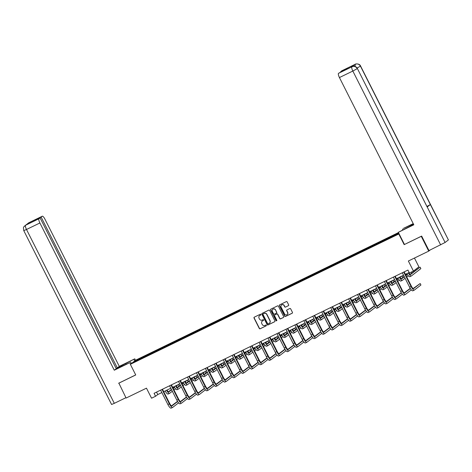 <?xml version="1.0" encoding="UTF-8"?>
<svg xmlns="http://www.w3.org/2000/svg" width="472" height="472" viewBox="0 0 472 472"><rect width="100%" height="100%" fill="white"/><g stroke="black" fill="none" stroke-linecap="round" stroke-linejoin="round"><path stroke-width="0.71" d="M260.874 314.476A0.454 0.437 -127.7 0 0 260.278 314.263L254.29 317.166A0.649 0.625 -127.7 0 0 254.024 318.022L259.299 328.471A0.649 0.625 -127.7 0 0 260.155 328.777L266.143 325.869A0.454 0.437 -127.7 0 0 266.332 325.273A0.454 0.437 -127.7 0 0 265.73 325.06L264.957 325.432A2.083 2 -127.7 0 1 262.214 324.453L261.777 323.58A2.083 2 -127.7 0 1 262.638 320.848L263.411 320.476A0.454 0.437 -127.7 0 0 263.6 319.874A0.454 0.437 -127.7 0 0 263.004 319.662L262.231 320.04A2.083 2 -127.7 0 1 259.488 319.054L259.045 318.181A2.083 2 -127.7 0 1 259.913 315.449L260.686 315.078A0.454 0.437 -127.7 0 0 260.874 314.476M288.38 305.714A0.649 0.625 -127.7 0 0 288.652 304.859L287.171 301.927A0.649 0.625 -127.7 0 0 286.315 301.62L279.666 304.847A0.649 0.625 -127.7 0 0 279.394 305.703L284.675 316.151A0.649 0.625 -127.7 0 0 285.53 316.458L292.174 313.231A0.649 0.625 -127.7 0 0 292.445 312.375L290.658 308.836A0.649 0.625 -127.7 0 0 289.802 308.529L286.958 309.909A0.649 0.625 -127.7 0 0 286.687 310.765L287.572 312.523A1.74 1.67 -127.7 0 1 287.129 314.629A1.74 1.67 -127.7 0 1 284.563 313.98L281.088 307.107A1.74 1.67 -127.7 0 1 281.53 304.995A1.74 1.67 -127.7 0 1 284.097 305.644L284.681 306.788A0.649 0.625 -127.7 0 0 285.536 307.095L288.528 305.602A0.649 0.625 -127.7 0 0 288.551 305.585L285.536 307.095M118.85 383.093L126.095 398.049L146.468 388.161L151.547 398.209L155.559 396.262L154.067 393.306L407.926 270.055L409.419 273.011L413.437 271.064L418.894 266.851L414.445 258.054M352.1 66.729L352.018 66.758C351.593 66.452 356.266 65.579 357.375 68.517L445.09 242.49L428.977 250.567L421.655 236.083L404.162 244.638L421.266 236.336L428.729 251.122L408.363 261.01L413.437 271.064M404.162 244.638L398.787 233.994L130.355 364.319L135.806 360.112L398.457 232.596M118.631 383.264L135.73 374.963L130.355 364.319M269.654 310.434A0.649 0.625 -127.7 0 0 268.798 310.128L262.149 313.355A0.649 0.625 -127.7 0 0 261.877 314.21L267.158 324.653A0.649 0.625 -127.7 0 0 268.013 324.96L274.657 321.733A0.649 0.625 -127.7 0 0 274.928 320.883L269.654 310.434M270.91 309.101L277.554 305.874A0.649 0.625 -127.7 0 1 278.409 306.18L283.69 316.629A0.649 0.625 -127.7 0 1 283.418 317.485L280.575 318.865A0.649 0.625 -127.7 0 1 279.719 318.559L277.577 314.322A0.649 0.625 -127.7 0 0 276.722 314.016L274.834 314.93A0.649 0.625 -127.7 0 0 274.562 315.786L276.793 320.193A0.454 0.437 -127.7 0 1 276.675 320.748A0.454 0.437 -127.7 0 1 276.002 320.577L270.639 309.957A0.649 0.625 -127.7 0 1 270.91 309.101M430.24 249.953L428.729 251.122M388.438 238.643L388.078 237.935L136.095 360.431L133.853 362.16L143.069 357.841L398.864 233.392M388.078 237.935L398.645 232.962M387.695 239.074L387.541 238.354M382.161 241.605L382.037 241.027M378.745 243.416L378.591 242.697M373.204 245.953L373.081 245.375M369.794 247.765L369.641 247.045M364.254 250.302L364.13 249.717M360.844 252.113L360.691 251.387M355.304 254.644L355.18 254.066M351.888 256.455L351.734 255.735M346.354 258.992L346.23 258.408M342.938 260.804L342.784 260.084M337.403 263.335L337.273 262.757M333.987 265.146L333.834 264.426M328.447 267.683L328.323 267.105M325.037 269.494L324.883 268.774M319.497 272.031L319.373 271.447M316.087 273.843L315.927 273.123M310.546 276.374L310.423 275.796M307.13 278.185L306.977 277.465M301.596 280.722L301.466 280.138M298.18 282.533L298.027 281.813M292.64 285.07L292.516 284.486M289.23 286.876L289.076 286.156M283.69 289.413L283.566 288.834M280.279 291.224L280.12 290.504M274.739 293.761L274.615 293.177M271.323 295.572L271.17 294.852M265.789 298.103L265.665 297.525M262.373 299.915L262.22 299.195M256.833 302.452L256.709 301.873M253.423 304.263L253.269 303.543M247.883 306.8L247.759 306.216M244.472 308.611L244.319 307.886M238.932 311.142L238.808 310.564M235.522 312.954L235.363 312.234M229.982 315.491L229.858 314.907M226.566 317.302L226.412 316.582M221.032 319.833L220.902 319.255M217.616 321.644L217.462 320.925M212.075 324.181L211.952 323.603M208.665 325.993L208.512 325.273M203.125 328.53L203.001 327.946M199.715 330.341L199.556 329.621M194.175 332.872L194.051 332.294M190.759 334.683L190.605 333.964M185.225 337.22L185.095 336.636M181.808 339.032L181.655 338.312M176.268 341.563L176.144 340.985M172.858 343.374L172.705 342.654M167.318 345.911L167.194 345.333M163.908 347.722L163.749 347.003M158.368 350.259L158.244 349.675M154.952 352.071L154.798 351.351M149.417 354.602L149.294 354.024M146.001 356.413L145.848 355.693M136.691 360.779L136.095 360.431M155.559 396.262L157.772 394.557L161.861 392.568M163.707 391.671L170.817 388.22M172.663 387.329L179.767 383.878M181.614 382.981L188.717 379.529M190.564 378.632L197.668 375.187M199.514 374.29L206.624 370.839M208.465 369.942L215.574 366.49M217.421 365.599L224.524 362.148M226.371 361.251L233.475 357.8M235.322 356.903L242.425 353.457M244.272 352.56L251.381 349.109M253.228 348.212L260.332 344.761M262.178 343.864L269.282 340.418M271.129 339.521L278.232 336.07M280.079 335.173L287.188 331.727M289.029 330.831L296.139 327.379M297.985 326.482L305.089 323.031M306.936 322.134L314.039 318.688M315.886 317.792L322.995 314.34M324.836 313.443L331.946 309.992M333.792 309.101L340.896 305.649M342.743 304.753L349.846 301.301M351.693 300.404L358.797 296.959M360.643 296.062L367.753 292.611M369.6 291.714L376.703 288.262M378.55 287.371L385.653 283.92M387.5 283.023L394.604 279.572M396.451 278.675L403.56 275.229M405.401 274.332L409.165 272.503M391.111 237.263L390.987 236.678M156.539 392.108L157.772 394.557M146.745 355.988L146.385 355.28M155.695 351.64L155.335 350.932M164.645 347.298L164.291 346.59M173.602 342.949L173.242 342.241M182.552 338.607L182.192 337.893M191.502 334.259L191.142 333.551M200.452 329.91L200.098 329.202M209.409 325.568L209.049 324.86M218.359 321.22L217.999 320.512M227.309 316.871L226.949 316.163M236.26 312.529L235.906 311.821M245.21 308.181L244.856 307.473M254.166 303.838L253.806 303.124M263.116 299.49L262.757 298.782M272.067 295.142L271.707 294.434M281.017 290.799L280.663 290.091M289.973 286.451L289.613 285.743M298.923 282.108L298.564 281.395M307.874 277.76L307.514 277.052M316.824 273.412L316.47 272.704M325.78 269.07L325.42 268.361M334.731 264.721L334.371 264.013M343.681 260.373L343.321 259.665M352.631 256.03L352.271 255.322M361.582 251.682L361.227 250.974M370.538 247.34L370.178 246.626M379.488 242.992L379.128 242.283M260.827 314.966L260.06 315.337A2.083 2 -127.7 0 0 259.653 315.603M262.379 321.001A2.083 2 -127.7 0 1 262.786 320.736L263.411 320.476M254.266 317.184A0.649 0.625 -127.7 0 0 254.172 317.91L259.447 328.359A0.649 0.625 -127.7 0 0 260.302 328.665L266.143 325.869M262.125 313.367A0.649 0.625 -127.7 0 0 262.025 314.092L267.305 324.541A0.649 0.625 -127.7 0 0 268.161 324.848L274.804 321.621A0.649 0.625 -127.7 0 0 274.834 321.609M263.181 313.868A0.454 0.437 -127.7 0 0 262.993 314.464L267.624 323.633A0.454 0.437 -127.7 0 0 268.22 323.851L269.04 323.45A2.083 2 -127.7 0 0 269.901 320.718L266.739 314.452A2.083 2 -127.7 0 0 263.995 313.467L263.329 313.75A0.454 0.437 -127.7 0 0 263.193 313.856M269.447 323.184A2.083 2 -127.7 0 0 270.049 320.606L269.901 320.718M263.329 313.75L264.143 313.355A2.083 2 -127.7 0 1 266.887 314.34L270.049 320.606M274.804 314.942A0.649 0.625 -127.7 0 1 274.981 314.818L276.869 313.898A0.649 0.625 -127.7 0 1 277.725 314.204L279.866 318.441A0.649 0.625 -127.7 0 0 280.722 318.753L283.566 317.367A0.649 0.625 -127.7 0 0 283.589 317.355M270.881 309.113A0.649 0.625 -127.7 0 0 270.786 309.844L276.149 320.464A0.454 0.437 -127.7 0 0 276.745 320.683M275.353 309.921A1.74 1.67 -127.7 0 0 272.786 309.278A1.74 1.67 -127.7 0 0 272.344 311.384L273.565 313.809A0.649 0.625 -127.7 0 0 274.421 314.116L276.309 313.202A0.649 0.625 -127.7 0 0 276.58 312.346L275.5 309.809A1.74 1.67 -127.7 0 0 272.857 309.219M276.486 313.072A0.649 0.625 -127.7 0 0 276.728 312.234L276.58 312.346M275.5 309.809L276.728 312.234M281.601 304.942A1.74 1.67 -127.7 0 1 284.244 305.526L284.828 306.676A0.649 0.625 -127.7 0 0 285.684 306.983M287.206 314.57A1.74 1.67 -127.7 0 0 287.719 312.405L287.572 312.523M286.929 309.927A0.649 0.625 -127.7 0 0 286.834 310.653L287.719 312.405M279.642 304.865A0.649 0.625 -127.7 0 0 279.542 305.591L284.822 316.039A0.649 0.625 -127.7 0 0 285.678 316.346L292.321 313.119A0.649 0.625 -127.7 0 0 292.351 313.101M167.017 390.067A3.316 0.914 64.1 0 0 168.864 391.854A3.316 0.914 64.1 0 0 168.911 391.825L171.59 389.76M173.242 388.48L174.599 387.441M176.245 386.167L178.268 384.603M168.439 391.778L171.442 389.465M173.094 388.185L174.428 387.158M176.074 385.889L176.835 385.299M178.428 384.527L179.159 385.972L177.325 387.388M175.554 388.757L173.991 389.961M172.339 391.235L169.654 393.306A4.974 1.369 -115.9 0 1 169.59 393.347A4.974 1.369 -115.9 0 1 166.598 390.267M168.221 394.002A4.974 1.369 -115.9 0 1 168.156 394.043A4.974 1.369 -115.9 0 1 165.165 390.969M171.248 408.103A4.974 1.369 -115.9 0 1 171.183 408.144A4.974 1.369 -115.9 0 1 167.902 404.522L160.627 390.12M178.575 402.858L172.681 407.407A4.974 1.369 -115.9 0 1 172.616 407.448A4.974 1.369 -115.9 0 1 169.336 403.826L162.061 389.424M162.474 389.223L169.702 403.542A3.316 0.914 64.1 0 0 171.891 405.955A3.316 0.914 64.1 0 0 171.932 405.932L177.619 401.542M177.501 401.347L171.466 405.879M126.171 364.201L125.788 363.44A7.463 0.413 -26.8 0 0 117.463 368.083A7.463 0.413 -26.8 0 0 122.466 366.001L129.77 362.697L114.277 370.219L39.896 222.979L26.497 229.48L114.318 403.336L125.924 397.701M125.788 363.44L134.78 358.832L119.286 366.355L117.304 367.883L41.135 217.09L42.232 216.247L28.833 222.749L25.529 225.274L38.993 218.748A3.982 1.097 64.1 0 0 39.896 222.979M116.136 368.449L117.304 367.883M33.854 220.925L40.09 217.899L116.26 368.691L114.277 370.219M131.369 363.534L130.614 362.042M130.52 364.189L129.77 362.697M135.535 360.319L134.78 358.832M134.685 360.974L133.936 359.481M119.286 366.355L44.911 219.108A3.982 1.097 64.1 0 0 42.285 216.211A3.982 1.097 64.1 0 0 42.232 216.247M114.318 403.336L111.581 404.474L23.765 230.625L26.497 229.48A3.982 1.097 -115.9 0 1 25.594 225.25M40.09 217.899L38.993 218.748M33.73 220.684L41.135 217.09M118.696 383.211L135.7 374.91M28.615 223.138L28.798 222.778M27.111 224.3L28.727 222.808M23.765 230.625C23.334 228.177 23.37 226.926 23.854 226.861L25.529 225.274M404.439 244.437L398.321 232.318L407.312 227.705A7.463 0.413 -26.8 0 0 413.619 224.418M413.348 223.881A7.463 0.413 -26.8 0 0 410.634 225.15L403.33 228.448L413.23 223.645M398.321 232.318L413.814 224.796L339.433 77.555A3.982 1.097 -115.9 0 1 338.524 73.325L348.076 68.074L340.672 71.667L341.769 70.818A3.982 1.097 -115.9 0 1 341.822 70.788A3.982 1.097 -115.9 0 1 341.881 70.765M402.87 229.864L402.48 229.103M355.31 64.257A3.982 1.097 64.1 0 0 355.221 64.281C354.649 64.021 359.522 63.083 360.578 66.039L448.4 239.894L430.364 204.541L427.03 206.406M445.09 242.49L448.288 240.018M357.375 68.517L427.166 207.007L430.364 204.541L360.466 66.168C359.18 64.109 357.44 63.484 355.233 64.292L341.769 70.818M354.283 66.357A3.982 1.097 -115.9 0 1 354.354 64.717L351.186 67.166A3.982 1.097 -115.9 0 1 351.239 67.13A3.982 1.097 -115.9 0 1 351.298 67.112M440.653 244.903L352.832 71.048L357.269 68.635C355.976 66.576 354.23 65.956 352.029 66.764L351.186 67.166M175.973 385.718A3.316 0.914 64.1 0 0 177.814 387.506A3.316 0.914 64.1 0 0 177.861 387.482L180.54 385.412M182.198 384.137L183.549 383.093M185.201 381.818L187.225 380.255M177.389 387.435L180.392 385.117M182.044 383.842L183.378 382.816M185.024 381.541L185.785 380.951M187.378 380.178L188.11 381.63L186.275 383.046M184.505 384.409L182.941 385.612M181.289 386.892L178.605 388.957A4.974 1.369 -115.9 0 1 178.54 388.999A4.974 1.369 -115.9 0 1 175.549 385.925M177.171 389.654A4.974 1.369 -115.9 0 1 177.106 389.695A4.974 1.369 -115.9 0 1 174.115 386.621M184.924 381.376A3.316 0.914 64.1 0 0 186.77 383.164A3.316 0.914 64.1 0 0 186.812 383.134L189.496 381.063M191.148 379.789L192.499 378.745M194.151 377.47L196.175 375.913M186.34 383.087L189.343 380.768M191.001 379.494L192.328 378.467M193.974 377.199L194.741 376.609M196.328 375.836L197.06 377.281L195.225 378.697M193.455 380.066L191.892 381.27M190.24 382.544L187.561 384.615A4.974 1.369 -115.9 0 1 187.49 384.656A4.974 1.369 -115.9 0 1 184.499 381.577M186.127 385.311A4.974 1.369 -115.9 0 1 186.056 385.353A4.974 1.369 -115.9 0 1 183.065 382.273M180.198 403.761A4.974 1.369 -115.9 0 1 180.133 403.802A4.974 1.369 -115.9 0 1 176.852 400.173L169.578 385.777M187.531 398.51L181.632 403.064A4.974 1.369 -115.9 0 1 181.567 403.106A4.974 1.369 -115.9 0 1 178.286 399.477L171.012 385.075M171.424 384.881L178.658 399.194A3.316 0.914 64.1 0 0 180.841 401.613A3.316 0.914 64.1 0 0 180.888 401.583L186.576 397.194M186.458 397.005L180.416 401.536M189.148 399.412A4.974 1.369 -115.9 0 1 189.083 399.454A4.974 1.369 -115.9 0 1 185.803 395.831L178.528 381.429M196.482 394.167L190.588 398.716A4.974 1.369 -115.9 0 1 190.517 398.757A4.974 1.369 -115.9 0 1 187.237 395.135L179.962 380.733M180.375 380.532L187.608 394.852A3.316 0.914 64.1 0 0 189.791 397.265A3.316 0.914 64.1 0 0 189.838 397.235L195.526 392.851M195.408 392.657L189.366 397.188M193.874 377.028A3.316 0.914 64.1 0 0 195.721 378.815A3.316 0.914 64.1 0 0 195.762 378.792L198.447 376.721M200.098 375.447L201.45 374.402M203.102 373.128L205.125 371.564M195.296 378.739L198.293 376.426M199.951 375.146L201.278 374.125M202.925 372.851L203.692 372.26M205.285 371.488L206.01 372.933L204.175 374.349M202.405 375.718L200.848 376.921M199.19 378.196L196.511 380.267A4.974 1.369 -115.9 0 1 196.446 380.308A4.974 1.369 -115.9 0 1 193.455 377.234M195.078 380.963A4.974 1.369 -115.9 0 1 195.007 381.004A4.974 1.369 -115.9 0 1 192.021 377.93M202.824 372.679A3.316 0.914 64.1 0 0 204.671 374.473A3.316 0.914 64.1 0 0 204.718 374.443L207.397 372.373M209.049 371.098L210.4 370.054M212.052 368.779L214.076 367.216M204.246 374.396L207.249 372.078M208.901 370.803L210.229 369.777M211.881 368.502L212.642 367.918M214.235 367.145L214.966 368.591L213.126 370.007M211.356 371.37L209.798 372.579M208.146 373.853L205.462 375.918A4.974 1.369 -115.9 0 1 205.397 375.966A4.974 1.369 -115.9 0 1 202.405 372.886M204.028 376.621A4.974 1.369 -115.9 0 1 203.963 376.662A4.974 1.369 -115.9 0 1 200.972 373.582M211.78 368.337A3.316 0.914 64.1 0 0 213.621 370.125A3.316 0.914 64.1 0 0 213.668 370.095L216.347 368.03M218.005 366.75L219.356 365.712M221.008 364.437L223.032 362.874M213.197 370.048L216.2 367.735M217.852 366.455L219.185 365.428M220.831 364.16L221.592 363.57M223.185 362.797L223.917 364.242L222.082 365.658M220.312 367.027L218.748 368.231M217.096 369.505L214.412 371.576A4.974 1.369 -115.9 0 1 214.347 371.617A4.974 1.369 -115.9 0 1 211.356 368.538M212.978 372.272A4.974 1.369 -115.9 0 1 212.913 372.314A4.974 1.369 -115.9 0 1 209.922 369.234M198.104 395.064A4.974 1.369 -115.9 0 1 198.033 395.105A4.974 1.369 -115.9 0 1 194.753 391.483L187.478 377.081M205.432 389.819L199.538 394.368A4.974 1.369 -115.9 0 1 199.467 394.409A4.974 1.369 -115.9 0 1 196.193 390.786L188.918 376.385M189.325 376.184L196.558 390.503A3.316 0.914 64.1 0 0 198.747 392.916A3.316 0.914 64.1 0 0 198.789 392.893L204.476 388.503M204.358 388.314L198.317 392.846M207.055 390.722A4.974 1.369 -115.9 0 1 206.984 390.763A4.974 1.369 -115.9 0 1 203.709 387.14L196.435 372.738M214.382 385.476L208.488 390.025A4.974 1.369 -115.9 0 1 208.423 390.067A4.974 1.369 -115.9 0 1 205.143 386.444L197.868 372.042M198.281 371.842L205.509 386.155A3.316 0.914 64.1 0 0 207.698 388.574A3.316 0.914 64.1 0 0 207.739 388.544L213.427 384.155M213.309 383.966L207.273 388.497M216.005 386.373A4.974 1.369 -115.9 0 1 215.94 386.415A4.974 1.369 -115.9 0 1 212.66 382.792L205.385 368.39M223.339 381.128L217.439 385.677A4.974 1.369 -115.9 0 1 217.374 385.718A4.974 1.369 -115.9 0 1 214.093 382.096L206.819 367.694M207.232 367.493L214.465 381.813A3.316 0.914 64.1 0 0 216.648 384.226A3.316 0.914 64.1 0 0 216.695 384.196L222.377 379.812M222.259 379.618L216.223 384.149M220.731 363.989A3.316 0.914 64.1 0 0 222.577 365.776A3.316 0.914 64.1 0 0 222.619 365.753L225.297 363.682M226.955 362.407L228.306 361.363M229.958 360.089L231.982 358.525M222.147 365.706L225.15 363.387M226.802 362.112L228.135 361.086M229.781 359.811L230.548 359.221M232.135 358.449L232.867 359.894L231.032 361.316M229.262 362.679L227.699 363.882M226.047 365.163L223.368 367.228A4.974 1.369 -115.9 0 1 223.297 367.269A4.974 1.369 -115.9 0 1 220.306 364.195M221.928 367.924A4.974 1.369 -115.9 0 1 221.864 367.965A4.974 1.369 -115.9 0 1 218.872 364.891M224.955 382.025A4.974 1.369 -115.9 0 1 224.89 382.072A4.974 1.369 -115.9 0 1 221.61 378.444L214.335 364.042M232.289 376.78L226.389 381.329A4.974 1.369 -115.9 0 1 226.324 381.37A4.974 1.369 -115.9 0 1 223.044 377.748L215.769 363.346M216.182 363.151L223.415 377.464A3.316 0.914 64.1 0 0 225.598 379.883A3.316 0.914 64.1 0 0 225.645 379.854L231.333 375.464M231.215 375.275L225.173 379.807M229.681 359.646A3.316 0.914 64.1 0 0 231.528 361.434A3.316 0.914 64.1 0 0 231.569 361.404L234.254 359.334M235.906 358.059L237.257 357.015M238.909 355.74L240.932 354.183M231.103 361.357L234.1 359.039M235.758 357.764L237.086 356.738M238.732 355.469L239.499 354.879M241.092 354.106L241.817 355.552L239.982 356.968M238.212 358.337L236.655 359.54M234.997 360.814L232.318 362.885A4.974 1.369 -115.9 0 1 232.253 362.927A4.974 1.369 -115.9 0 1 229.262 359.847M230.885 363.582A4.974 1.369 -115.9 0 1 230.814 363.623A4.974 1.369 -115.9 0 1 227.823 360.543M233.911 377.683A4.974 1.369 -115.9 0 1 233.841 377.724A4.974 1.369 -115.9 0 1 230.56 374.101L223.285 359.699M241.239 372.438L235.345 376.986A4.974 1.369 -115.9 0 1 235.274 377.028A4.974 1.369 -115.9 0 1 232 373.405L224.725 359.003M225.132 358.803L232.366 373.122A3.316 0.914 64.1 0 0 234.554 375.535A3.316 0.914 64.1 0 0 234.596 375.505L240.283 371.116M240.165 370.927L234.124 375.458M238.631 355.298A3.316 0.914 64.1 0 0 240.478 357.086A3.316 0.914 64.1 0 0 240.525 357.056L243.204 354.991M244.856 353.711L246.207 352.672M247.859 351.398L249.883 349.835M240.053 357.009L243.056 354.696M244.708 353.416L246.036 352.389M247.688 351.121L248.449 350.531M250.042 349.758L250.774 351.203L248.933 352.619M247.163 353.988L245.605 355.192M243.947 356.466L241.269 358.537A4.974 1.369 -115.9 0 1 241.204 358.578A4.974 1.369 -115.9 0 1 238.212 355.504M239.835 359.233A4.974 1.369 -115.9 0 1 239.77 359.275A4.974 1.369 -115.9 0 1 236.779 356.201M242.862 373.334A4.974 1.369 -115.9 0 1 242.791 373.376A4.974 1.369 -115.9 0 1 239.516 369.753L232.242 355.351M250.189 368.089L244.295 372.638A4.974 1.369 -115.9 0 1 244.23 372.679A4.974 1.369 -115.9 0 1 240.95 369.057L233.675 354.655M234.082 354.454L241.316 368.774A3.316 0.914 64.1 0 0 243.505 371.187A3.316 0.914 64.1 0 0 243.546 371.163L249.234 366.773M249.116 366.585L243.08 371.116M247.582 350.95A3.316 0.914 64.1 0 0 249.428 352.743A3.316 0.914 64.1 0 0 249.476 352.714L252.154 350.643M253.806 349.368L255.163 348.324M256.809 347.05L258.833 345.486M249.004 352.667L252.007 350.348M253.659 349.073L254.992 348.047M256.638 346.772L257.399 346.183M258.992 345.416L259.724 346.861L257.889 348.277M256.119 349.64L254.555 350.843M252.903 352.124L250.219 354.189A4.974 1.369 -115.9 0 1 250.154 354.23A4.974 1.369 -115.9 0 1 247.163 351.156M248.785 354.885A4.974 1.369 -115.9 0 1 248.72 354.932A4.974 1.369 -115.9 0 1 245.729 351.852M251.812 368.992A4.974 1.369 -115.9 0 1 251.747 369.033A4.974 1.369 -115.9 0 1 248.467 365.411L241.192 351.009M259.14 363.741L253.246 368.296A4.974 1.369 -115.9 0 1 253.181 368.337A4.974 1.369 -115.9 0 1 249.9 364.714L242.626 350.312M243.039 350.112L250.266 364.425A3.316 0.914 64.1 0 0 252.455 366.844A3.316 0.914 64.1 0 0 252.502 366.815L258.184 362.425M258.066 362.236L252.03 366.768M256.538 346.607A3.316 0.914 64.1 0 0 258.379 348.395A3.316 0.914 64.1 0 0 258.426 348.365L261.104 346.3M262.762 345.02L264.113 343.976M265.765 342.707L267.789 341.144M257.954 348.318L260.957 346.005M262.609 344.725L263.942 343.699M265.588 342.43L266.356 341.84M267.943 341.067L268.674 342.513L266.839 343.929M265.069 345.297L263.506 346.501M261.854 347.776L259.175 349.846A4.974 1.369 -115.9 0 1 259.104 349.888A4.974 1.369 -115.9 0 1 256.113 346.808M257.736 350.543A4.974 1.369 -115.9 0 1 257.671 350.584A4.974 1.369 -115.9 0 1 254.679 347.504M260.762 364.644A4.974 1.369 -115.9 0 1 260.697 364.685A4.974 1.369 -115.9 0 1 257.417 361.062L250.142 346.66M268.096 359.398L262.196 363.947A4.974 1.369 -115.9 0 1 262.131 363.989A4.974 1.369 -115.9 0 1 258.851 360.366L251.576 345.964M251.989 345.764L259.222 360.083A3.316 0.914 64.1 0 0 261.405 362.496A3.316 0.914 64.1 0 0 261.453 362.466L267.14 358.083M267.022 357.888L260.981 362.419M265.488 342.259A3.316 0.914 64.1 0 0 267.335 344.047A3.316 0.914 64.1 0 0 267.376 344.023L270.061 341.952M271.713 340.678L273.064 339.633M274.716 338.359L276.739 336.796M266.904 343.976L269.907 341.657M271.565 340.383L272.893 339.356M274.539 338.082L275.306 337.492M276.893 336.719L277.625 338.164L275.79 339.586M274.02 340.949L272.456 342.153M270.804 343.433L268.125 345.498A4.974 1.369 -115.9 0 1 268.055 345.539A4.974 1.369 -115.9 0 1 265.063 342.466M266.692 346.194A4.974 1.369 -115.9 0 1 266.621 346.236A4.974 1.369 -115.9 0 1 263.63 343.162M269.713 360.295A4.974 1.369 -115.9 0 1 269.648 360.337A4.974 1.369 -115.9 0 1 266.367 356.714L259.093 342.312M277.046 355.05L271.152 359.599A4.974 1.369 -115.9 0 1 271.081 359.64A4.974 1.369 -115.9 0 1 267.801 356.018L260.526 341.616M260.939 341.415L268.173 355.735A3.316 0.914 64.1 0 0 270.356 358.154A3.316 0.914 64.1 0 0 270.403 358.124L276.09 353.734M275.972 353.546L269.931 358.077M274.438 337.911A3.316 0.914 64.1 0 0 276.285 339.704A3.316 0.914 64.1 0 0 276.327 339.675L279.011 337.604M280.663 336.329L282.014 335.285M283.666 334.011L285.69 332.453M275.86 339.628L278.863 337.309M280.515 336.034L281.843 335.008M283.495 333.739L284.256 333.149M285.849 332.377L286.575 333.822L284.74 335.238M282.97 336.601L281.412 337.81M279.754 339.085L277.076 341.156A4.974 1.369 -115.9 0 1 277.011 341.197A4.974 1.369 -115.9 0 1 274.02 338.117M275.642 341.852A4.974 1.369 -115.9 0 1 275.577 341.893A4.974 1.369 -115.9 0 1 272.586 338.813M278.669 355.953A4.974 1.369 -115.9 0 1 278.598 355.994A4.974 1.369 -115.9 0 1 275.323 352.372L268.049 337.97M285.997 350.708L280.102 355.257A4.974 1.369 -115.9 0 1 280.032 355.298A4.974 1.369 -115.9 0 1 276.757 351.675L269.482 337.273M269.89 337.073L277.123 351.386A3.316 0.914 64.1 0 0 279.312 353.805A3.316 0.914 64.1 0 0 279.353 353.776L285.041 349.386M284.923 349.197L278.887 353.729M283.389 333.568A3.316 0.914 64.1 0 0 285.236 335.356A3.316 0.914 64.1 0 0 285.283 335.327L287.961 333.262M289.613 331.981L290.97 330.943M292.616 329.668L294.64 328.105M284.811 335.279L287.814 332.966M289.466 331.686L290.799 330.66M292.445 329.391L293.206 328.801M294.799 328.028L295.531 329.474L293.696 330.89M291.926 332.258L290.363 333.462M288.711 334.736L286.026 336.807A4.974 1.369 -115.9 0 1 285.961 336.849A4.974 1.369 -115.9 0 1 282.97 333.775M284.592 337.504A4.974 1.369 -115.9 0 1 284.527 337.545A4.974 1.369 -115.9 0 1 281.536 334.471M287.619 351.605A4.974 1.369 -115.9 0 1 287.554 351.646A4.974 1.369 -115.9 0 1 284.274 348.023L276.999 333.621M294.947 346.359L289.053 350.908A4.974 1.369 -115.9 0 1 288.988 350.95A4.974 1.369 -115.9 0 1 285.707 347.327L278.433 332.925M278.846 332.725L286.073 347.044A3.316 0.914 64.1 0 0 288.262 349.457A3.316 0.914 64.1 0 0 288.303 349.433L293.991 345.044M293.873 344.849L287.837 349.386M292.345 329.22A3.316 0.914 64.1 0 0 294.186 331.008A3.316 0.914 64.1 0 0 294.233 330.984L296.912 328.913M298.57 327.639L299.921 326.594M301.573 325.32L303.596 323.757M293.761 330.937L296.764 328.618M298.416 327.344L299.75 326.317M301.396 325.043L302.157 324.453M303.75 323.68L304.481 325.131L302.646 326.547M300.876 327.91L299.313 329.114M297.661 330.394L294.976 332.459A4.974 1.369 -115.9 0 1 294.911 332.5A4.974 1.369 -115.9 0 1 291.92 329.426M293.543 333.155A4.974 1.369 -115.9 0 1 293.478 333.197A4.974 1.369 -115.9 0 1 290.486 330.123M296.569 347.262A4.974 1.369 -115.9 0 1 296.505 347.303A4.974 1.369 -115.9 0 1 293.224 343.681L285.949 329.279M303.903 342.011L298.003 346.566A4.974 1.369 -115.9 0 1 297.938 346.607A4.974 1.369 -115.9 0 1 294.658 342.979L287.383 328.577M287.796 328.382L295.029 342.696A3.316 0.914 64.1 0 0 297.212 345.115A3.316 0.914 64.1 0 0 297.26 345.085L302.947 340.695M302.829 340.507L296.788 345.038M301.295 324.878A3.316 0.914 64.1 0 0 303.142 326.665A3.316 0.914 64.1 0 0 303.183 326.636L305.868 324.571M307.52 323.291L308.871 322.246M310.523 320.972L312.547 319.414M302.711 326.589L305.714 324.27M307.372 322.995L308.7 321.969M310.346 320.7L311.113 320.11M312.7 319.337L313.432 320.783L311.597 322.199M309.827 323.568L308.263 324.771M306.611 326.046L303.933 328.117A4.974 1.369 -115.9 0 1 303.862 328.158A4.974 1.369 -115.9 0 1 300.87 325.078M302.499 328.813A4.974 1.369 -115.9 0 1 302.428 328.854A4.974 1.369 -115.9 0 1 299.437 325.774M305.52 342.914A4.974 1.369 -115.9 0 1 305.455 342.955A4.974 1.369 -115.9 0 1 302.174 339.333L294.9 324.931M312.853 337.669L306.953 342.218A4.974 1.369 -115.9 0 1 306.888 342.259A4.974 1.369 -115.9 0 1 303.608 338.636L296.333 324.234M296.746 324.034L303.98 338.353A3.316 0.914 64.1 0 0 306.163 340.766A3.316 0.914 64.1 0 0 306.21 340.737L311.898 336.353M311.78 336.158L305.738 340.69M310.246 320.529A3.316 0.914 64.1 0 0 312.092 322.317A3.316 0.914 64.1 0 0 312.134 322.293L314.818 320.222M316.47 318.948L317.821 317.904M319.473 316.629L321.497 315.066M311.667 322.246L314.665 319.928M316.323 318.653L317.65 317.627M319.296 316.352L320.063 315.762M321.656 314.989L322.382 316.435L320.547 317.851M318.777 319.219L317.219 320.423M315.562 321.697L312.883 323.768A4.974 1.369 -115.9 0 1 312.818 323.81A4.974 1.369 -115.9 0 1 309.827 320.736M311.449 324.465A4.974 1.369 -115.9 0 1 311.378 324.506A4.974 1.369 -115.9 0 1 308.387 321.432M314.476 338.566A4.974 1.369 -115.9 0 1 314.405 338.607A4.974 1.369 -115.9 0 1 311.125 334.984L303.85 320.582M321.804 333.32L315.91 337.869A4.974 1.369 -115.9 0 1 315.839 337.911A4.974 1.369 -115.9 0 1 312.564 334.288L305.29 319.886M305.697 319.686L312.93 334.005A3.316 0.914 64.1 0 0 315.119 336.418A3.316 0.914 64.1 0 0 315.16 336.394L320.848 332.005M320.73 331.816L314.688 336.347M319.196 316.181A3.316 0.914 64.1 0 0 321.043 317.975A3.316 0.914 64.1 0 0 321.09 317.945L323.768 315.874M325.42 314.6L326.772 313.555M328.423 312.281L330.447 310.723M320.618 317.898L323.621 315.579M325.273 314.305L326.6 313.278M328.252 312.004L329.013 311.42M330.606 310.647L331.338 312.092L329.497 313.508M327.727 314.871L326.17 316.081M324.518 317.355L321.833 319.426A4.974 1.369 -115.9 0 1 321.768 319.467A4.974 1.369 -115.9 0 1 318.777 316.387M320.399 320.122A4.974 1.369 -115.9 0 1 320.335 320.163A4.974 1.369 -115.9 0 1 317.343 317.084M323.426 334.223A4.974 1.369 -115.9 0 1 323.355 334.264A4.974 1.369 -115.9 0 1 320.081 330.642L312.806 316.24M330.754 328.978L324.86 333.527A4.974 1.369 -115.9 0 1 324.795 333.568A4.974 1.369 -115.9 0 1 321.515 329.946L314.24 315.544M314.653 315.343L321.88 329.657A3.316 0.914 64.1 0 0 324.069 332.076A3.316 0.914 64.1 0 0 324.111 332.046L329.798 327.656M329.68 327.468L323.644 331.999M328.146 311.839A3.316 0.914 64.1 0 0 329.993 313.626A3.316 0.914 64.1 0 0 330.04 313.597L332.719 311.532M334.377 310.252L335.728 309.213M337.374 307.939L339.403 306.375M329.568 313.55L332.571 311.237M334.223 309.957L335.557 308.93M337.203 307.661L337.964 307.071M339.557 306.298L340.288 307.744L338.453 309.16M336.683 310.529L335.12 311.732M333.468 313.007L330.783 315.078A4.974 1.369 -115.9 0 1 330.719 315.119A4.974 1.369 -115.9 0 1 327.727 312.039M329.35 315.774A4.974 1.369 -115.9 0 1 329.285 315.815A4.974 1.369 -115.9 0 1 326.294 312.735M332.377 329.875A4.974 1.369 -115.9 0 1 332.312 329.916A4.974 1.369 -115.9 0 1 329.031 326.294L321.757 311.892M339.704 324.63L333.81 329.179A4.974 1.369 -115.9 0 1 333.745 329.22A4.974 1.369 -115.9 0 1 330.465 325.597L323.19 311.196M323.603 310.995L330.837 325.314A3.316 0.914 64.1 0 0 333.02 327.727A3.316 0.914 64.1 0 0 333.067 327.704L338.748 323.314M338.63 323.119L332.595 327.651M337.102 307.49A3.316 0.914 64.1 0 0 338.943 309.278A3.316 0.914 64.1 0 0 338.99 309.254L341.669 307.183M343.327 305.909L344.678 304.865M346.33 303.59L348.354 302.027M338.518 309.207L341.522 306.888M343.173 305.614L344.507 304.587M346.153 303.313L346.92 302.723M348.507 301.95L349.239 303.402L347.404 304.818M345.634 306.18L344.07 307.384M342.418 308.664L339.74 310.729A4.974 1.369 -115.9 0 1 339.669 310.771A4.974 1.369 -115.9 0 1 336.678 307.697M338.3 311.426A4.974 1.369 -115.9 0 1 338.235 311.467A4.974 1.369 -115.9 0 1 335.244 308.393M341.327 325.532A4.974 1.369 -115.9 0 1 341.262 325.574A4.974 1.369 -115.9 0 1 337.981 321.945L330.707 307.543M348.661 320.281L342.761 324.83A4.974 1.369 -115.9 0 1 342.696 324.878A4.974 1.369 -115.9 0 1 339.415 321.249L332.141 306.847M332.553 306.652L339.787 320.966A3.316 0.914 64.1 0 0 341.97 323.385A3.316 0.914 64.1 0 0 342.017 323.355L347.705 318.966M347.587 318.777L341.545 323.308M346.053 303.148A3.316 0.914 64.1 0 0 347.899 304.936A3.316 0.914 64.1 0 0 347.941 304.906L350.625 302.835M352.277 301.561L353.628 300.517M355.28 299.242L357.304 297.685M347.475 304.859L350.472 302.54M352.13 301.266L353.457 300.239M355.103 298.971L355.87 298.381M357.463 297.608L358.189 299.053L356.354 300.469M354.584 301.838L353.026 303.042M351.369 304.316L348.69 306.387A4.974 1.369 -115.9 0 1 348.619 306.428A4.974 1.369 -115.9 0 1 345.634 303.348M347.256 307.083A4.974 1.369 -115.9 0 1 347.185 307.124A4.974 1.369 -115.9 0 1 344.194 304.045M350.277 321.184A4.974 1.369 -115.9 0 1 350.212 321.226A4.974 1.369 -115.9 0 1 346.932 317.603L339.657 303.201M357.611 315.939L351.717 320.488A4.974 1.369 -115.9 0 1 351.646 320.529A4.974 1.369 -115.9 0 1 348.371 316.907L341.091 302.505M341.504 302.304L348.737 316.623A3.316 0.914 64.1 0 0 350.926 319.037A3.316 0.914 64.1 0 0 350.967 319.007L356.655 314.623M356.537 314.429L350.495 318.96M355.003 298.8A3.316 0.914 64.1 0 0 356.85 300.587A3.316 0.914 64.1 0 0 356.897 300.564L359.576 298.493M361.227 297.218L362.579 296.174M364.231 294.9L366.254 293.336M356.425 300.511L359.428 298.198M361.08 296.917L362.407 295.897M364.059 294.622L364.821 294.032M366.414 293.26L367.145 294.705L365.304 296.121M363.534 297.49L361.977 298.693M360.319 299.968L357.64 302.039A4.974 1.369 -115.9 0 1 357.575 302.08A4.974 1.369 -115.9 0 1 354.584 299.006M356.207 302.735A4.974 1.369 -115.9 0 1 356.142 302.776A4.974 1.369 -115.9 0 1 353.15 299.702M359.233 316.836A4.974 1.369 -115.9 0 1 359.162 316.877A4.974 1.369 -115.9 0 1 355.888 313.255L348.613 298.853M366.561 311.591L360.667 316.14A4.974 1.369 -115.9 0 1 360.602 316.181A4.974 1.369 -115.9 0 1 357.322 312.558L350.047 298.156M350.454 297.956L357.688 312.275A3.316 0.914 64.1 0 0 359.876 314.688A3.316 0.914 64.1 0 0 359.918 314.665L365.605 310.275M365.487 310.086L359.452 314.618M363.953 294.451A3.316 0.914 64.1 0 0 365.8 296.245A3.316 0.914 64.1 0 0 365.847 296.215L368.526 294.144M370.178 292.87L371.535 291.826M373.181 290.551L375.205 288.988M365.375 296.168L368.378 293.849M370.03 292.575L371.364 291.548M373.01 290.274L373.771 289.69M375.364 288.917L376.096 290.363L374.261 291.779M372.491 293.142L370.927 294.345M369.275 295.625L366.591 297.69A4.974 1.369 -115.9 0 1 366.526 297.732A4.974 1.369 -115.9 0 1 363.534 294.658M365.157 298.392A4.974 1.369 -115.9 0 1 365.092 298.434A4.974 1.369 -115.9 0 1 362.101 295.354M368.184 312.493A4.974 1.369 -115.9 0 1 368.119 312.535A4.974 1.369 -115.9 0 1 364.838 308.912L357.564 294.51M375.511 307.243L369.617 311.797A4.974 1.369 -115.9 0 1 369.552 311.839A4.974 1.369 -115.9 0 1 366.272 308.216L358.997 293.814M359.41 293.613L366.638 307.927A3.316 0.914 64.1 0 0 368.827 310.346A3.316 0.914 64.1 0 0 368.874 310.316L374.556 305.927M374.438 305.738L368.402 310.269M372.909 290.109A3.316 0.914 64.1 0 0 374.75 291.897A3.316 0.914 64.1 0 0 374.797 291.867L377.476 289.802M379.134 288.522L380.485 287.477M382.137 286.209L384.161 284.645M374.326 291.82L377.329 289.507M378.981 288.227L380.314 287.2M381.96 285.932L382.727 285.342M384.314 284.569L385.046 286.014L383.211 287.43M381.441 288.799L379.877 290.003M378.225 291.277L375.547 293.348A4.974 1.369 -115.9 0 1 375.476 293.389A4.974 1.369 -115.9 0 1 372.485 290.31M374.107 294.044A4.974 1.369 -115.9 0 1 374.042 294.085A4.974 1.369 -115.9 0 1 371.051 291.006M377.134 308.145A4.974 1.369 -115.9 0 1 377.069 308.187A4.974 1.369 -115.9 0 1 373.789 304.564L366.514 290.162M384.468 302.9L378.568 307.449A4.974 1.369 -115.9 0 1 378.503 307.49A4.974 1.369 -115.9 0 1 375.222 303.868L367.948 289.466M368.361 289.265L375.594 303.584A3.316 0.914 64.1 0 0 377.777 305.998A3.316 0.914 64.1 0 0 377.824 305.968L383.512 301.584M383.394 301.39L377.352 305.921M381.86 285.761A3.316 0.914 64.1 0 0 383.707 287.548A3.316 0.914 64.1 0 0 383.748 287.525L386.432 285.454M388.084 284.179L389.435 283.135M391.087 281.861L393.111 280.297M383.276 287.477L386.279 285.159M387.937 283.884L389.264 282.858M390.91 281.583L391.677 280.993M393.264 280.22L393.996 281.666L392.161 283.088M390.391 284.451L388.828 285.654M387.176 286.935L384.497 289A4.974 1.369 -115.9 0 1 384.426 289.041A4.974 1.369 -115.9 0 1 381.435 285.967M383.063 289.696A4.974 1.369 -115.9 0 1 382.993 289.737A4.974 1.369 -115.9 0 1 380.001 286.663M386.084 303.797A4.974 1.369 -115.9 0 1 386.019 303.844A4.974 1.369 -115.9 0 1 382.739 300.216L375.464 285.814M393.418 298.552L387.524 303.101A4.974 1.369 -115.9 0 1 387.453 303.142A4.974 1.369 -115.9 0 1 384.173 299.519L376.898 285.118M377.311 284.923L384.544 299.236A3.316 0.914 64.1 0 0 386.727 301.655A3.316 0.914 64.1 0 0 386.774 301.626L392.462 297.236M392.344 297.047L386.302 301.578M390.81 281.412A3.316 0.914 64.1 0 0 392.657 283.206A3.316 0.914 64.1 0 0 392.698 283.176L395.383 281.106M397.035 279.831L398.386 278.787M400.038 277.512L402.061 275.955M392.232 283.129L395.235 280.81M396.887 279.536L398.215 278.51M399.861 277.241L400.628 276.651M402.221 275.878L402.946 277.324L401.111 278.74M399.341 280.102L397.784 281.312M396.126 282.586L393.447 284.657A4.974 1.369 -115.9 0 1 393.382 284.699A4.974 1.369 -115.9 0 1 390.391 281.619M392.014 285.353A4.974 1.369 -115.9 0 1 391.943 285.395A4.974 1.369 -115.9 0 1 388.957 282.315M395.04 299.454A4.974 1.369 -115.9 0 1 394.97 299.496A4.974 1.369 -115.9 0 1 391.695 295.873L384.414 281.471M402.368 294.209L396.474 298.758A4.974 1.369 -115.9 0 1 396.403 298.8A4.974 1.369 -115.9 0 1 393.129 295.177L385.854 280.775M386.261 280.575L393.495 294.894A3.316 0.914 64.1 0 0 395.683 297.307A3.316 0.914 64.1 0 0 395.725 297.277L401.412 292.888M401.294 292.699L395.253 297.23M399.76 277.07A3.316 0.914 64.1 0 0 401.607 278.858A3.316 0.914 64.1 0 0 401.654 278.828L404.333 276.763M405.985 275.483L407.336 274.444M408.988 273.17L409.354 272.887M401.182 278.781L404.185 276.468M405.837 275.188L407.171 274.161M408.817 272.893L409.206 272.592M411.425 272.037L411.903 272.975L410.062 274.391M408.298 275.76L406.734 276.964M405.082 278.238L402.398 280.309A4.974 1.369 -115.9 0 1 402.333 280.35A4.974 1.369 -115.9 0 1 399.341 277.276M400.964 281.005A4.974 1.369 -115.9 0 1 400.899 281.046A4.974 1.369 -115.9 0 1 397.908 277.973M403.991 295.106A4.974 1.369 -115.9 0 1 403.926 295.147A4.974 1.369 -115.9 0 1 400.645 291.525L393.371 277.123M411.318 289.861L405.424 294.41A4.974 1.369 -115.9 0 1 405.359 294.451A4.974 1.369 -115.9 0 1 402.079 290.829L394.804 276.427M395.217 276.226L402.445 290.546A3.316 0.914 64.1 0 0 404.634 292.959A3.316 0.914 64.1 0 0 404.675 292.935L410.363 288.545M410.245 288.357L404.209 292.888M408.717 272.722A3.316 0.914 64.1 0 0 410.557 274.515A3.316 0.914 64.1 0 0 410.605 274.486L420.104 267.152L410.133 274.438M420.104 267.152L420.853 268.633L411.348 275.961A4.974 1.369 -115.9 0 1 411.283 276.002A4.974 1.369 -115.9 0 1 408.292 272.928M409.914 276.657A4.974 1.369 -115.9 0 1 409.849 276.698A4.974 1.369 -115.9 0 1 406.858 273.624M412.941 290.764A4.974 1.369 -115.9 0 1 412.876 290.805A4.974 1.369 -115.9 0 1 409.596 287.183L402.321 272.781M404.168 271.884L411.401 286.197A3.316 0.914 64.1 0 0 413.584 288.616A3.316 0.914 64.1 0 0 413.631 288.587L420.18 283.53L420.93 285.005L414.375 290.068A4.974 1.369 -115.9 0 1 414.31 290.109A4.974 1.369 -115.9 0 1 411.029 286.48L403.755 272.084M420.18 283.53L413.159 288.539M167.902 404.522L169.336 403.826M354.354 64.717L355.227 64.292M338.524 73.325L351.964 66.788M351.923 66.817A3.982 1.097 -115.9 0 0 352.832 71.048L339.433 77.555M410.988 225.852L410.634 225.15M360.578 66.039L357.097 68.051M341.822 70.788L355.221 64.281A3.982 1.097 64.1 0 0 355.168 64.316M355.221 66.581L355.133 64.345M176.852 400.173L178.286 399.477M185.803 395.831L187.237 395.135M194.753 391.483L196.193 390.786M203.709 387.14L205.143 386.444M212.66 382.792L214.093 382.096M221.61 378.444L223.044 377.748M230.56 374.101L232 373.405M239.516 369.753L240.95 369.057M248.467 365.411L249.9 364.714M257.417 361.062L258.851 360.366M266.367 356.714L267.801 356.018M275.323 352.372L276.757 351.675M284.274 348.023L285.707 347.327M293.224 343.681L294.658 342.979M302.174 339.333L303.608 338.636M311.125 334.984L312.564 334.288M320.081 330.642L321.515 329.946M329.031 326.294L330.465 325.597M337.981 321.945L339.415 321.249M346.932 317.603L348.371 316.907M355.888 313.255L357.322 312.558M364.838 308.912L366.272 308.216M373.789 304.564L375.222 303.868M382.739 300.216L384.173 299.519M391.695 295.873L393.129 295.177M400.645 291.525L402.079 290.829M409.596 287.183L411.029 286.48M168.156 394.043L169.59 393.347M171.183 408.144L172.616 407.448M28.102 223.197L42.285 216.211M24.916 225.651L26.426 224.825M352.018 66.758L351.239 67.13M177.106 389.695L178.54 388.999M186.056 385.353L187.49 384.656M180.133 403.802L181.567 403.106M189.083 399.454L190.517 398.757M195.007 381.004L196.446 380.308M203.963 376.662L205.397 375.966M212.913 372.314L214.347 371.617M198.033 395.105L199.467 394.409M206.984 390.763L208.423 390.067M215.94 386.415L217.374 385.718M221.864 367.965L223.297 367.269M224.89 382.072L226.324 381.37M230.814 363.623L232.253 362.927M233.841 377.724L235.274 377.028M239.77 359.275L241.204 358.578M242.791 373.376L244.23 372.679M248.72 354.932L250.154 354.23M251.747 369.033L253.181 368.337M257.671 350.584L259.104 349.888M260.697 364.685L262.131 363.989M266.621 346.236L268.055 345.539M269.648 360.337L271.081 359.64M275.577 341.893L277.011 341.197M278.598 355.994L280.032 355.298M284.527 337.545L285.961 336.849M287.554 351.646L288.988 350.95M293.478 333.197L294.911 332.5M296.505 347.303L297.938 346.607M302.428 328.854L303.862 328.158M305.455 342.955L306.888 342.259M311.378 324.506L312.818 323.81M314.405 338.607L315.839 337.911M320.335 320.163L321.768 319.467M323.355 334.264L324.795 333.568M329.285 315.815L330.719 315.119M332.312 329.916L333.745 329.22M338.235 311.467L339.669 310.771M341.262 325.574L342.696 324.878M347.185 307.124L348.619 306.428M350.212 321.226L351.646 320.529M356.142 302.776L357.575 302.08M359.162 316.877L360.602 316.181M365.092 298.434L366.526 297.732M368.119 312.535L369.552 311.839M374.042 294.085L375.476 293.389M377.069 308.187L378.503 307.49M382.993 289.737L384.426 289.041M386.019 303.844L387.453 303.142M391.943 285.395L393.382 284.699M394.97 299.496L396.403 298.8M400.899 281.046L402.333 280.35M403.926 295.147L405.359 294.451M409.849 276.698L411.283 276.002M412.876 290.805L414.31 290.109"/></g></svg>

